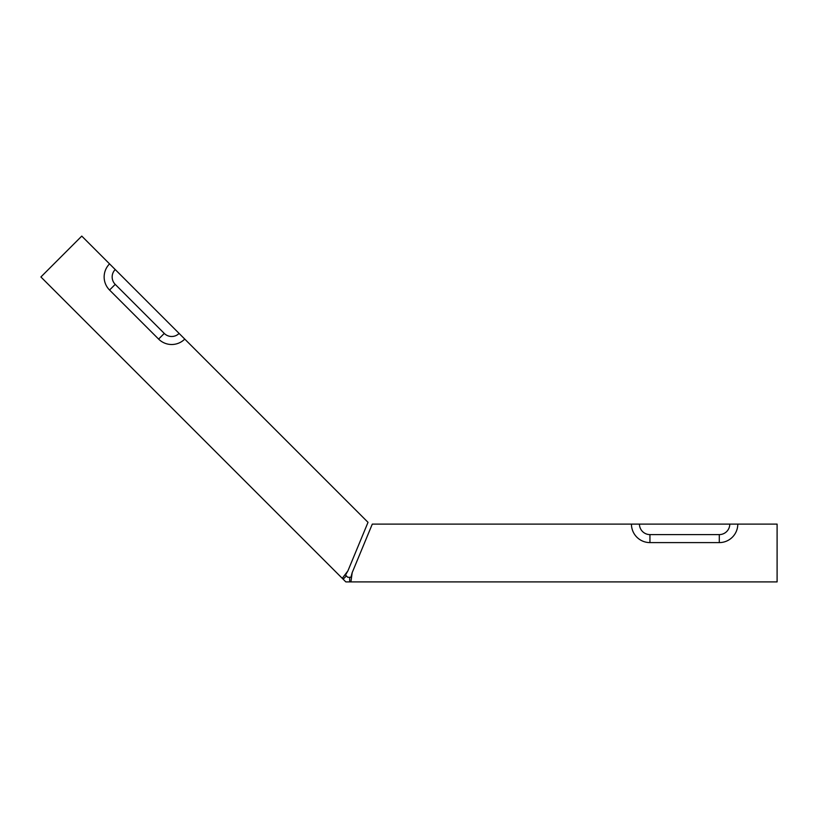 <?xml version="1.0" encoding="UTF-8"?>
<svg xmlns="http://www.w3.org/2000/svg" width="818" height="818" viewBox="0 0 818 818"><rect width="100%" height="100%" fill="white"/><g stroke="black" fill="none" stroke-linecap="round" stroke-linejoin="round"><path stroke-width="1.23" d="M737.795 524.103A18.497 18.497 0 0 1 719.298 542.6L719.298 534.594A10.491 10.491 0 0 0 729.789 524.103L777.1 524.103L777.1 581.905L350.922 581.905L352.18 572.661L350.922 577.283L352.18 572.661L372.292 524.103L631.445 524.103A18.497 18.497 0 0 0 649.942 542.6L649.942 534.594A10.491 10.491 0 0 1 639.451 524.103L631.445 524.103M345.155 574.686L344.347 575.739M345.523 575.044L347.906 570.892L345.523 575.044L346.403 575.933L345.523 575.044M719.298 542.6L649.942 542.6M719.298 534.594L649.942 534.594M109.561 290.042L158.61 339.092A18.497 18.497 0 0 0 184.766 339.092L368.018 522.334L347.906 570.892L342.251 578.316L40.9 276.965L81.769 236.095L109.561 263.887A18.497 18.497 0 0 0 109.561 290.042L115.226 284.378L164.275 333.427A10.491 10.491 0 0 0 179.101 333.427L109.561 263.887M184.766 339.092L179.101 333.427M343.131 579.195L346.403 575.933L347.762 577.283L350.922 577.283L349.675 577.283L349.675 581.905L350.922 581.905L345.84 581.905L342.251 578.316M729.789 524.103L639.451 524.103M115.226 269.551A10.491 10.491 0 0 0 115.226 284.378M158.61 339.092L164.275 333.427"/></g></svg>
